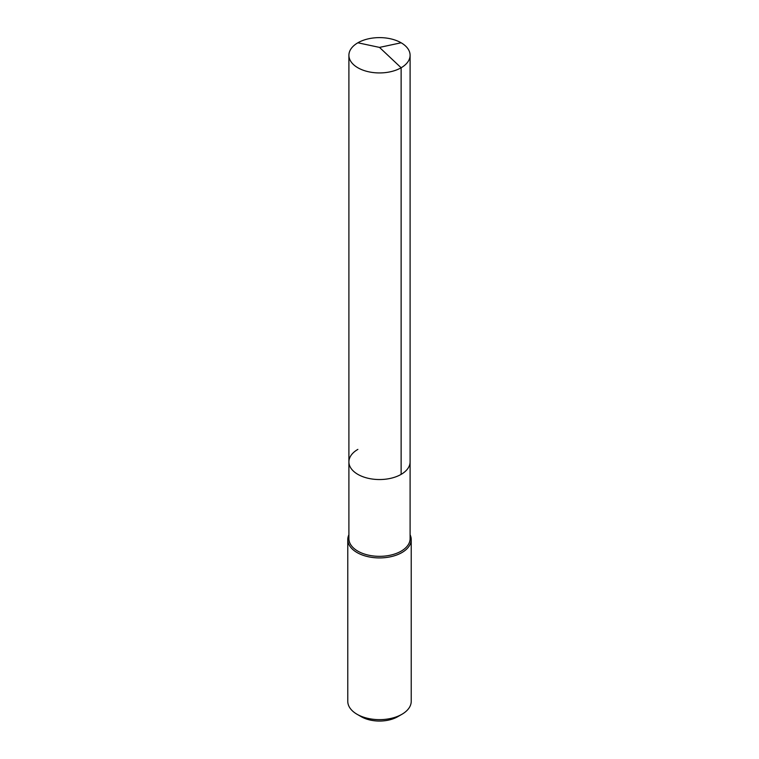 <?xml version="1.0" encoding="UTF-8"?>
<svg xmlns="http://www.w3.org/2000/svg" width="759" height="759" viewBox="0 0 759 759"><rect width="100%" height="100%" fill="white"/><g stroke="black" fill="none" stroke-linecap="round" stroke-linejoin="round"><path stroke-width="1.14" d="M348.903 461.88L348.903 55.274A30.597 17.666 180 0 0 367.792 71.593A30.597 17.666 180 0 0 401.132 67.76L379.5 47.4L401.132 67.76A30.597 17.666 0 0 0 410.097 55.274L410.097 538.672A30.597 17.666 0 0 1 401.132 551.167A30.597 17.666 180 0 1 367.792 554.99A30.597 17.666 180 0 1 348.903 538.672L348.903 461.88A30.597 17.666 180 0 0 367.792 478.198A30.597 17.666 180 0 0 401.132 474.375A30.597 17.666 0 0 0 410.097 461.88A30.597 17.666 0 0 1 401.132 474.375L401.132 67.76L401.132 474.375A30.597 17.666 180 0 1 367.792 478.198A30.597 17.666 180 0 1 348.903 461.88A30.597 17.666 180 0 1 357.868 449.394M411.226 539.602L411.226 701.325A31.726 18.32 0 0 1 401.938 714.276L397.763 716.686A25.834 14.914 0 0 0 397.773 716.686L401.938 714.276A31.726 18.32 180 0 1 357.062 714.276A31.726 18.32 180 0 1 347.774 701.325L347.774 539.602A31.726 18.32 180 0 0 367.356 556.527A31.726 18.32 180 0 0 401.938 552.552A31.726 18.32 0 0 0 411.226 539.602A31.726 18.32 0 0 0 410.097 534.744M347.774 539.602A31.726 18.32 180 0 1 348.903 534.744M397.763 716.686A25.834 14.914 180 0 1 361.227 716.686L357.062 714.276M410.097 55.274A30.597 17.666 0 0 0 391.208 38.956A30.597 17.666 0 0 0 357.868 42.789A30.597 17.666 180 0 0 348.903 55.274M401.132 42.789L379.5 47.4L357.868 42.789"/></g></svg>
